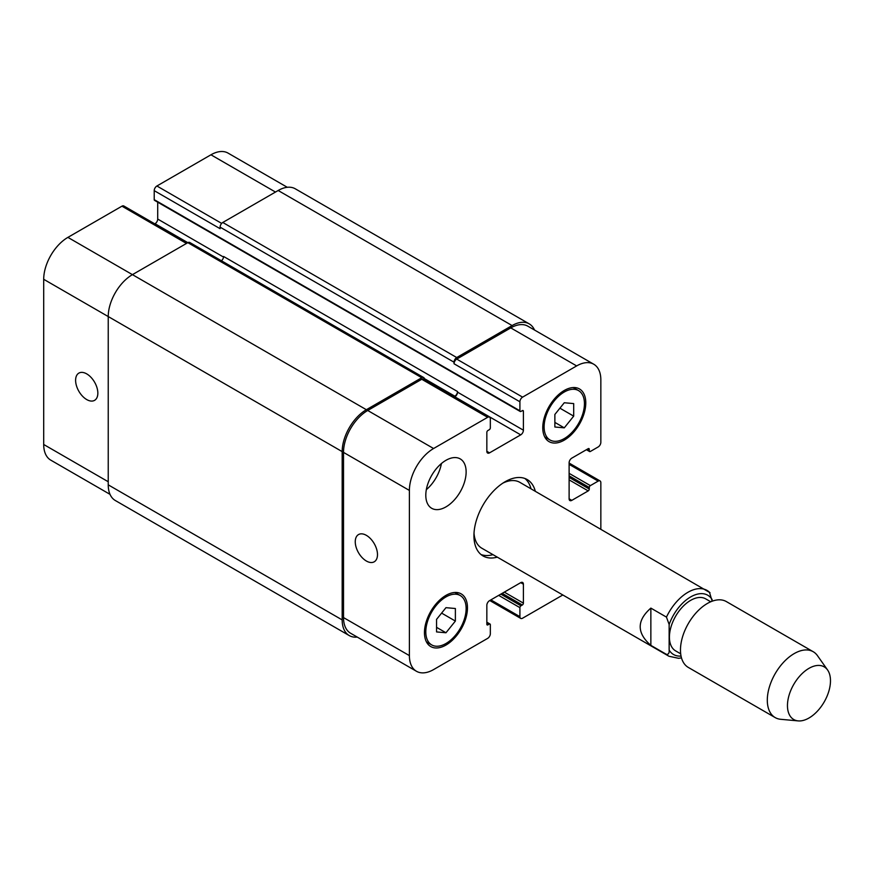 <?xml version="1.0" encoding="UTF-8"?>
<svg xmlns="http://www.w3.org/2000/svg" width="874" height="874" viewBox="0 0 874 874"><rect width="100%" height="100%" fill="white"/><g stroke="black" fill="none" stroke-linecap="round" stroke-linejoin="round"><path stroke-width="1.31" d="M650.857 645.373C636.654 632.951 636.654 620.529 650.857 608.107L666.458 617.11L669.145 624.495L669.145 650.092C669.375 653.086 668.479 654.506 666.458 654.375L650.857 645.373L650.857 608.107M712.168 601.192L709.48 592.277A38.03 21.959 120 0 0 706.979 590.387A38.03 21.959 120 0 0 687.969 592.277A38.03 21.959 120 0 0 666.458 617.11M710.726 601.771L705.679 598.854A30.044 17.349 120 0 0 690.657 600.351A30.044 17.349 120 0 0 671.035 626.822A30.044 17.349 120 0 0 675.635 650.89L680.682 653.807M524.924 478.493A44.115 25.466 -60 0 1 531.01 488.795M492.98 554.662A44.115 25.466 -60 0 1 481.017 554.531M497.284 557.142A44.115 25.466 -60 0 1 483.071 555.962A44.115 25.466 -60 0 1 476.308 520.609A44.115 25.466 -60 0 1 505.117 481.738A44.115 25.466 -60 0 1 527.175 479.553A44.115 25.466 -60 0 1 535.314 491.275M502.889 483.114A38.03 21.959 -60 0 1 519.833 482.339L710.016 592.692M666.458 654.375A38.03 21.959 120 0 0 668.96 656.254L481.803 548.206A38.03 21.959 -60 0 1 474.014 533.14M827.58 669.987L817.463 655.653A38.03 21.959 120 0 0 813.213 651.72L726.37 601.585A38.03 21.959 120 0 0 707.361 603.475A38.03 21.959 120 0 0 682.518 636.982A38.03 21.959 120 0 0 688.351 667.452L775.183 717.587A38.03 21.959 120 0 0 780.711 719.302L798.191 720.897A30.426 17.567 120 0 0 824.182 701.964A30.426 17.567 120 0 0 827.58 669.987A30.426 17.567 120 0 0 808.974 668.348A30.426 17.567 120 0 0 788.195 698.73A30.426 17.567 120 0 0 798.191 720.897M813.213 651.72A38.03 21.959 120 0 0 794.193 653.599A38.03 21.959 120 0 0 769.349 687.117A38.03 21.959 120 0 0 775.183 717.587M366.37 561.021A15.721 9.079 60 0 1 356.1 547.168A15.721 9.079 60 0 1 358.515 534.571A15.721 9.079 60 0 1 374.236 543.65A15.721 9.079 60 0 1 374.236 561.796A15.721 9.079 60 0 1 366.37 561.021M86.723 399.571A15.721 9.079 60 0 1 76.453 385.718A15.721 9.079 60 0 1 78.868 373.111A15.721 9.079 60 0 1 94.589 382.189A15.721 9.079 60 0 1 94.578 400.347A15.721 9.079 60 0 1 86.723 399.571M187.593 242.797L123.846 205.991A3.802 2.196 120 0 0 121.945 206.177L67.899 237.378A34.228 19.763 120 0 0 43.7 279.298L43.7 444.484A34.228 19.763 120 0 0 50.79 460.15L110.015 494.345M157.713 202.189L157.713 219.068A3.802 2.196 -60 0 1 155.026 223.722L154.796 223.853M287.295 187.298L228.059 153.103A34.228 19.763 120 0 0 210.951 154.796L156.905 185.998A3.802 2.196 120 0 0 154.217 190.652L154.217 199.654A1.519 0.874 120 0 0 154.534 200.354L520.227 411.49A1.519 0.874 120 0 0 520.98 411.414L522.335 410.638A1.519 0.874 -60 0 1 523.089 410.562A1.519 0.874 -60 0 1 523.406 411.261L523.406 430.194A3.802 2.196 -60 0 1 520.718 434.859L489.527 452.863A3.802 2.196 -60 0 1 487.626 453.049A3.802 2.196 -60 0 1 486.84 451.312L486.84 432.368A1.519 0.874 -60 0 1 487.911 430.511L489.254 429.735A1.519 0.874 120 0 0 490.336 427.867L490.336 418.864A3.802 2.196 120 0 0 489.549 417.127A3.802 2.196 120 0 0 487.648 417.313L433.591 448.515A34.228 19.763 120 0 0 409.393 490.434L409.393 655.609A34.228 19.763 120 0 0 416.483 671.287A34.228 19.763 120 0 0 433.591 669.582L487.648 638.381A3.802 2.196 120 0 0 490.336 633.726L490.336 624.724A1.519 0.874 120 0 0 490.019 624.025A1.519 0.874 120 0 0 489.254 624.102L487.911 624.877A1.519 0.874 -60 0 1 487.157 624.954A1.519 0.874 -60 0 1 486.84 624.255L486.84 605.311A3.802 2.196 -60 0 1 489.527 600.656L520.718 582.652A3.802 2.196 -60 0 1 522.619 582.466A3.802 2.196 -60 0 1 523.406 584.203L523.406 603.147A1.519 0.874 -60 0 1 522.335 605.005L520.98 605.78A1.519 0.874 120 0 0 519.91 607.649L519.91 616.651A3.802 2.196 120 0 0 520.696 618.388A3.802 2.196 120 0 0 522.597 618.202L562.823 594.976M426.315 489.68A28.525 16.464 120 0 0 441.414 463.548M425.802 495.241A28.525 16.464 -60 0 1 438.245 466.541A28.525 16.464 -60 0 1 460.227 458.905A28.525 16.464 -60 0 1 460.227 491.833A28.525 16.464 -60 0 1 431.701 508.297A28.525 16.464 -60 0 1 425.802 495.241M554.87 414.451L564.276 402.75L573.694 403.591L573.694 416.133L564.276 427.845L554.87 427.004L554.87 414.451M564.276 427.845L554.87 422.404M573.694 416.133L559.906 408.18M436.552 619.382L445.969 607.67L455.376 608.512L455.376 621.064L445.969 632.765L436.552 631.924L436.552 619.382M445.969 632.765L436.552 627.335M455.376 621.064L441.599 613.1M544.109 426.938A28.525 16.464 120 0 0 550.019 439.993A28.525 16.464 120 0 0 578.533 423.529A28.525 16.464 120 0 0 578.533 390.591A28.525 16.464 120 0 0 556.563 398.238A28.525 16.464 120 0 0 544.109 426.938M542.765 427.714A30.426 17.567 -60 0 1 556.05 397.102A30.426 17.567 -60 0 1 579.484 388.952A30.426 17.567 -60 0 1 579.484 424.076A30.426 17.567 -60 0 1 549.069 441.643A30.426 17.567 -60 0 1 542.765 427.714M425.802 631.858A28.525 16.464 120 0 0 431.701 644.914A28.525 16.464 120 0 0 460.227 628.45A28.525 16.464 120 0 0 460.227 595.522A28.525 16.464 120 0 0 438.245 603.158A28.525 16.464 120 0 0 425.802 631.858M424.458 632.634A30.426 17.567 -60 0 1 437.732 602.022A30.426 17.567 -60 0 1 461.177 593.872A30.426 17.567 -60 0 1 461.177 628.996A30.426 17.567 -60 0 1 430.751 646.563A30.426 17.567 -60 0 1 424.458 632.634M600.842 529.109L600.842 482.667A3.802 2.196 120 0 0 600.056 480.929A3.802 2.196 120 0 0 598.155 481.115L590.365 485.616A1.519 0.874 120 0 0 589.284 487.484L589.284 489.036A1.519 0.874 -60 0 1 588.213 490.904L571.804 500.365A3.802 2.196 -60 0 1 569.903 500.562A3.802 2.196 -60 0 1 569.116 498.814L569.116 462.805A3.802 2.196 -60 0 1 571.804 458.14L588.213 448.668A1.519 0.874 -60 0 1 588.967 448.602A1.519 0.874 -60 0 1 589.284 449.291L589.284 450.842A1.519 0.874 120 0 0 589.6 451.541A1.519 0.874 120 0 0 590.365 451.465L598.155 446.964A3.802 2.196 120 0 0 600.842 442.31L600.842 379.895A34.228 19.763 120 0 0 593.763 364.229A34.228 19.763 120 0 0 576.643 365.922L522.597 397.135A3.802 2.196 120 0 0 519.91 401.789L519.91 410.791A1.519 0.874 120 0 0 520.227 411.49M416.483 671.287L350.605 633.246A34.228 19.763 -60 0 1 343.515 617.579L343.515 452.393A34.228 19.763 -60 0 1 367.714 410.485L421.76 379.272A3.802 2.196 -60 0 1 423.661 379.087L489.549 417.127M454.032 362.197A3.802 2.196 -60 0 1 456.72 357.542L512.109 325.565A34.228 19.763 -60 0 1 529.229 323.872L295.292 188.806A34.228 19.763 120 0 0 278.172 190.499L222.783 222.477A3.802 2.196 120 0 0 220.095 227.142L454.032 362.197L454.032 363.748A3.802 2.196 -60 0 1 456.72 359.094L510.766 327.892A34.228 19.763 -60 0 1 527.885 326.199L593.763 364.229M454.611 396.949L454.841 396.818A3.802 2.196 120 0 0 457.528 392.164L457.528 391.541A3.802 2.196 120 0 1 454.841 396.195L454.065 396.643M357.258 637.08A34.228 19.763 -60 0 1 349.261 635.573A34.228 19.763 -60 0 1 342.171 619.906L342.171 451.618A34.228 19.763 -60 0 1 366.37 409.709L421.76 377.721A3.802 2.196 -60 0 1 423.661 377.535A3.802 2.196 -60 0 1 424.458 379.272L424.458 379.545M529.229 323.872A34.228 19.763 -60 0 1 534.527 330.033M423.661 377.535L189.724 242.469A3.802 2.196 120 0 0 187.823 242.666L132.433 274.644A34.228 19.763 120 0 0 108.234 316.563L108.234 484.841A34.228 19.763 120 0 0 115.324 500.518L349.261 635.573M457.528 391.541L223.591 256.475A3.802 2.196 -60 0 1 221.428 260.769M220.095 227.142L220.095 228.693L154.217 190.652M669.145 650.092A34.228 19.763 120 0 0 681.043 656.068M712.168 599.651A34.228 19.763 120 0 0 690.657 596.931A34.228 19.763 120 0 0 669.145 624.495M343.515 617.579L409.393 655.609M520.718 582.652L523.406 584.203M490.871 599.881L519.91 616.651M569.116 464.356L598.155 481.115M569.116 498.814L571.804 500.365M510.766 327.892L576.643 365.922M456.72 359.094L522.597 397.135M454.032 363.748L519.91 401.789M454.841 396.818L520.718 434.859M457.528 392.164L523.406 430.194M486.84 451.312L489.527 452.863M421.76 379.272L487.648 417.313M367.714 410.485L433.591 448.515M343.515 452.393L409.393 490.434M108.234 481.738L43.7 444.484M275.485 192.051L210.951 154.796M221.679 223.394L156.905 185.998M223.547 257.076L157.713 219.068M421.76 377.721L155.026 223.722M186.479 243.442L121.945 206.177M366.37 409.709L67.899 237.378M342.171 451.618L43.7 279.298M424.382 378.617L454.841 396.195M522.335 410.638L523.406 411.261M154.217 199.654L519.91 410.791M222.783 222.477L456.72 357.542M278.172 190.499L512.109 325.565M586.869 449.444L589.284 450.842M588.213 448.668L589.284 449.291M569.116 479.881L588.213 490.904M569.116 477.39L589.284 489.036M569.116 475.838L589.284 487.484M569.116 473.358L590.365 485.616M498.672 595.38L519.91 607.649M500.813 594.134L520.98 605.78M502.168 593.359L522.335 605.005M504.309 592.124L523.406 603.147M486.84 624.255L487.911 624.877M486.84 622.703L489.254 624.102M108.234 484.841L342.171 619.906M668.96 656.254L678.617 658.308L681.48 657.893M578.533 390.591L573.246 387.543M550.019 439.993L544.721 436.934M460.227 595.522L454.928 592.463M431.701 644.914L426.414 641.866M520.696 618.388L489.757 600.525M600.056 480.929L569.116 463.067M586.421 449.706L589.6 451.541M486.84 622.19L490.019 624.025"/></g></svg>
